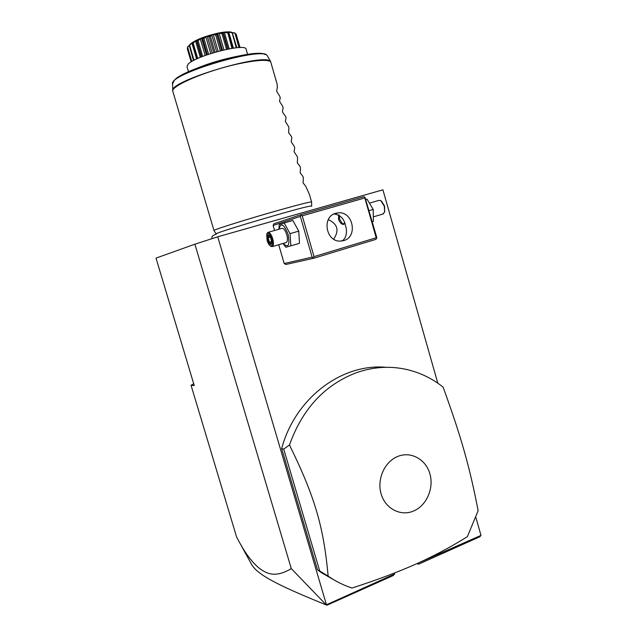 <?xml version="1.0" encoding="UTF-8"?>
<svg xmlns="http://www.w3.org/2000/svg" width="637" height="637" viewBox="0 0 637 637"><rect width="100%" height="100%" fill="white"/><g stroke="black" fill="none" stroke-linecap="round" stroke-linejoin="round"><path stroke-width="0.96" d="M326.24 604.895L327.1 605.15L393.196 575.553L394.622 574.025L326.24 604.895L291.268 568.578C274.85 578.507 266.354 573.316 259.251 568.252C252.602 562.71 246.304 554.612 240.364 543.974L236.645 537.158L191.044 385.234L194.253 385.584L156.017 258.104L194.89 244.194L217.735 236.805L382.917 189.826L437.794 383.195M475.935 517.594L480.983 535.383L479.844 536.752L418.533 564.207L417.028 563.602M326.399 604.553L217.735 236.805M480.983 535.383L417.585 563.347M394.622 574.025L394.351 573.061M364.953 197.159L376.793 237.537L375.934 239.337L313.89 258.208L312.146 257.157L300.338 216.397L273.09 225.482L273.958 223.762L301.253 214.558L363.791 196.737L364.953 197.159L364.842 197.948L302.249 215.824L301.078 215.378L301.253 214.558M273.09 225.482L274.547 230.483M278.703 244.735L284.182 263.519L285.83 264.49L313.89 258.208M385.99 367.31C342.045 363.209 295.21 397.878 281.665 448.583L317.473 569.804L321.39 572.687L335.285 580.641M291.268 568.578L194.89 244.194M193.72 383.816L191.044 385.234M417.211 563.514L418.533 564.207M325.587 604.648C276.155 584.702 258.956 575.02 252.228 565.568L251.464 564.183M312.146 257.157L284.182 263.519M300.338 216.397L301.078 215.378M302.249 215.824L314.057 256.623L376.196 237.76L376.698 238.357M376.196 237.76L364.842 197.948M335.81 213.26L338.327 212.83C353.177 211.205 358.121 237.012 343.669 240.611L340.333 241.105C325.746 241.917 321.621 216.556 335.81 213.26M314.057 256.623L313.308 257.619M341.209 241.065C346.679 239.56 347.428 230.419 345.509 225.713C344.322 219.112 340.676 215.21 334.568 214.008L333.748 214.08M328.286 219.63C337.666 223.961 339.457 230.467 333.661 239.154M344.585 222.791L343.98 224.304C342.061 224.797 340.262 223.221 338.573 219.574L338.677 214.86M339.21 215.155L339.64 219.263L342.626 223.985L344.561 223.253M342.435 223.874L343.861 224.367M278.926 229.216L279.213 224.55L292.829 220.434L298.745 231.127L299.478 243.358L285.822 247.26L283.059 243.453M284.158 222.91L290.05 233.66L298.745 231.127M279.03 229.185C280.813 222.217 283.831 223.898 288.083 234.241C290.042 245.285 288.402 248.342 283.162 243.422M285.854 242.633L286.395 242.474C287.669 241.304 287.789 238.692 286.754 234.639C285.185 230.037 283.513 227.958 281.721 228.412L268.304 232.274M290.05 233.66L290.846 245.914M270.685 246.161L272.469 246.575C273.695 245.412 273.783 242.793 272.732 238.724C271.163 234.09 269.507 231.995 267.779 232.433L266.951 233.731M270.582 246.089C269.22 245.341 268.066 243.445 267.102 240.404L266.68 234.328C268.113 232.115 269.817 233.675 271.8 239.002C272.939 243.907 272.532 246.272 270.582 246.089L271.37 246.607M267.102 237.649L268.583 242.721L270.924 244.799L271.792 241.781L270.295 236.661L267.946 234.607L267.102 237.649L268.169 237.792L269.403 242.02L271.123 243.541M268.583 242.721L271.617 241.375M267.946 234.607L268.304 235.133M270.924 244.799L271.68 241.59M270.383 237.147L268.169 237.792L268.79 235.563M372.295 221.772L373.409 221.437L373.202 209.43L369.118 210.624M365.949 199.492L367.063 199.174L373.202 209.43M370.017 202.956L378.832 200.416L380.735 200.559L384.318 206.213L384.597 212.065L382.702 214.104M384.589 212.105L384.605 206.125L381.475 201.101M416.431 563.864C434.705 555.607 451.681 546.546 467.375 536.657L478.14 510.683C469.525 466.324 461.467 437.802 443.121 387.145C432.037 378.338 419.687 372.406 406.056 369.349C389.613 365.789 373.091 366.904 356.481 372.685C324.663 384.844 302.328 408.946 289.469 444.992L283.728 449.093L319.71 570.943L328.222 576.182C335.683 581.35 343.614 585.299 352.014 588.039C376.586 580.092 398.061 572.034 416.431 563.864M317.473 569.804L319.71 570.943M281.665 448.583L283.728 449.093M413.604 511.009C426.607 505.587 434.123 488.229 429.895 473.817C425.866 459.325 410.976 451.076 397.878 456.387C384.716 461.475 376.722 479.143 381.109 493.89C385.297 508.708 400.665 516.655 413.604 511.009M289.469 444.992C314.885 496.772 323.652 526.791 328.127 576.111M212.352 238.541C211.166 236.797 212.463 235.356 216.246 234.217L213.976 230.498C212.758 229.933 250.166 218.236 281.084 209.589C300.322 204.23 310.498 201.682 311.597 201.953L311.684 206.308M188.48 71.71L186.96 66.535L188.146 64.154C195.655 55.602 246.431 42.623 246.097 49.248L247.586 54.376M191.578 61.638L187.429 47.154L192.501 42.408L192.788 42.982L196.22 40.354L197.581 40.649L201.013 38.244L203.155 38.435L206.539 36.245L209.557 36.325L212.408 34.502L216.102 34.565L215.704 35.019L220.298 50.785M216.102 34.565L218.188 33.132L222.329 33.275L221.963 33.697L226.525 49.336M221.963 33.697L219.104 33.18L217.687 33.474L216.954 34.724L216.357 34.502M216.954 34.724L221.549 50.474M215.704 35.019L213.26 34.525L218.173 51.342M213.26 34.525L211.771 34.924L216.691 51.756M211.771 34.924L210.417 36.436L215.027 52.226M209.557 36.325L209.143 36.819L213.761 52.608M210.417 36.436L209.804 36.245M209.143 36.819L207.28 36.261L212.193 53.086M207.28 36.261L205.823 36.739L210.736 53.548M205.823 36.739L203.975 38.515L208.578 54.264M203.155 38.435L202.781 38.945L207.383 54.678M203.975 38.515L203.394 38.347M202.781 38.945L201.587 38.268L206.484 54.989M201.587 38.268L200.265 38.793L205.154 55.475M200.265 38.793L198.099 40.808L202.67 56.414M197.374 40.736L197.064 41.262L201.626 56.828M198.099 40.808L197.581 40.649M197.064 41.262L196.602 40.41L195.511 40.935L200.329 57.354M195.511 40.935L193.21 43.141L197.717 58.485M192.629 43.069L196.897 58.867M193.21 43.141L192.788 42.982M196.881 58.867L192.398 43.579L192.669 42.512L191.888 43.013L196.586 59.01M191.888 43.013L189.651 45.354L194.03 60.268M189.237 45.259L193.489 60.555M189.181 45.546L187.652 47.289L191.825 61.494M187.676 48.38L187.318 48.81L191.164 61.893M187.318 48.81L187.604 48.125M235.324 33.761L236.112 34.04L240.03 47.56L236.128 34.103M236.176 34.271L235.395 34.024M222.329 33.275L223.468 32.232L227.958 32.551L227.863 31.882L234.973 32.997L239.337 47.576M234.894 32.965L238.994 47.592M234.822 33.243L232.21 32.479M232.194 32.471L236.892 47.727M232.051 32.455L236.231 47.791M231.868 32.782L228.715 32.041L233.397 48.125M228.715 32.041L227.743 32.065L228.452 32.813L232.895 48.197M227.767 32.559L231.964 48.34M228.436 32.853L227.958 32.551M227.481 32.933L224.383 32.336L229.177 48.818M224.383 32.336L223.141 32.495L223.109 33.506L227.648 49.113M223.109 33.506L222.552 33.243M219.104 33.18L223.977 49.893M217.687 33.474L222.576 50.219M189.93 44.494C194.779 40.147 204.182 36.349 218.133 33.1C224.2 31.89 228.579 31.563 231.263 32.113M270.502 61.319L267.317 55.73C262.778 45.999 167.762 74.425 172.587 84.028L172.778 90.916C167.746 81.663 263.423 52.616 270.502 61.319L270.629 61.622C266.855 59.392 256.201 60.109 238.684 63.78C206.587 70.556 169.745 86.369 172.866 91.449L213.976 230.514M311.604 201.953L309.455 194.532L305.808 186.37L303.085 182.875L303.363 177.898L302.933 176.409L300.186 172.85L300.481 167.929L300.051 166.44L297.288 162.817L297.598 157.944L297.168 156.455L294.079 151.71L294.716 147.951L294.286 146.454L291.173 141.645L291.826 137.942L291.396 136.445L288.569 132.647L288.927 127.918L288.497 126.421L285.352 121.492L286.037 117.885L285.599 116.388L282.74 112.462L282.43 111.387L283.131 107.836L282.701 106.339L279.508 101.275L280.224 97.779L279.794 96.275L276.585 91.147L277.318 87.699L277.111 84.084L270.629 61.622M173.869 81.329C177.014 70.922 256.807 47.52 265.072 54.583M240.356 543.974L252.228 565.568M334.568 214.008L338.327 212.83M286.395 242.474L272.469 246.575M270.311 236.892L268.201 235.045M271.696 241.646L270.295 236.837M373.911 216.699L383.355 213.913M384.852 211.396L384.597 212.065M321.39 572.687L328.222 576.182M216.333 233.851C214.82 233.19 252.61 221.787 282.295 213.363M282.533 213.291C299.573 208.41 309.224 205.99 311.477 206.03M201.34 56.94L196.658 40.975M232.927 48.197L228.452 32.821M228.03 49.033L223.332 32.909M172.866 91.449L172.778 90.916M266.704 55.156C265.494 51.064 233.198 54.917 204.461 65.348C188.026 71.4 177.858 76.536 173.965 80.764L172.587 84.028"/></g></svg>
